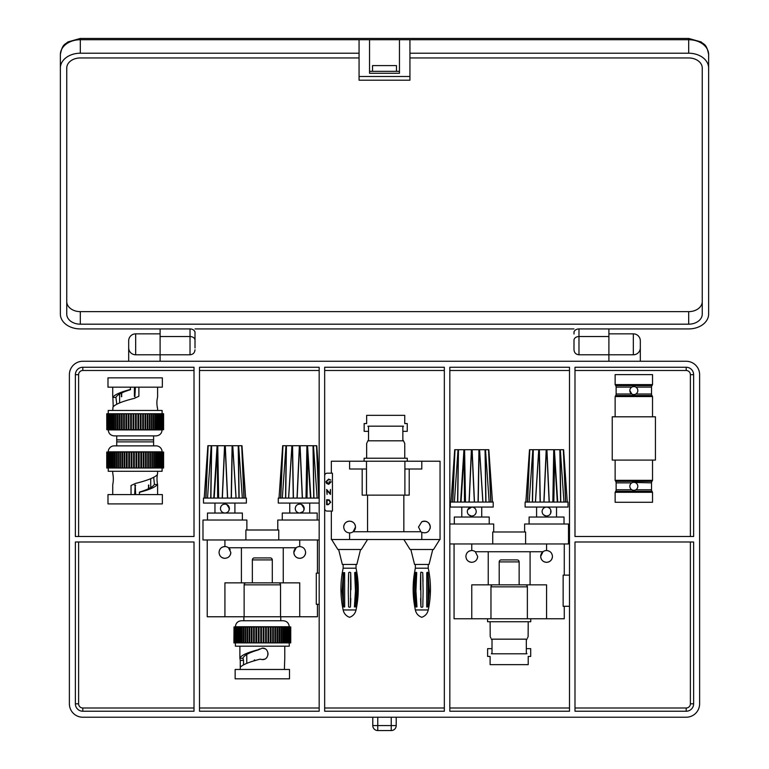 <?xml version="1.0" encoding="UTF-8"?>
<svg xmlns="http://www.w3.org/2000/svg" width="769" height="769" viewBox="0 0 769 769"><rect width="100%" height="100%" fill="white"/><g stroke="black" fill="none" stroke-linecap="round" stroke-linejoin="round"><path stroke-width="1.15" d="M359.065 53.215L80.312 53.215A19.946 14.822 180 0 0 60.367 68.037L60.367 314.098A19.946 14.822 180 0 0 80.312 328.921L160.106 328.921L160.106 354.788L160.106 333.842L135.671 333.842A6.979 6.979 0 0 0 128.683 340.821L128.683 361.267M160.106 336.534L190.02 336.534L190.02 354.788L135.671 354.788A6.979 6.979 0 0 1 128.683 347.799L128.683 344.108M640.317 340.821L640.317 347.799A6.979 6.979 0 0 1 633.329 354.788L608.894 354.788L608.894 333.842L633.329 333.842A6.979 6.979 0 0 1 640.317 340.821M608.894 361.267L608.894 354.788L578.98 354.788C575.952 354.49 574.289 352.827 573.991 349.799L573.991 340.234A4.989 3.71 0 0 1 578.98 336.534L578.98 354.788M640.317 347.799L640.317 361.267M160.106 354.788L160.106 361.267M686.188 361.267L82.812 361.267A13.419 13.419 0 0 0 69.383 374.686L69.383 703.808A13.419 13.419 0 0 0 82.812 717.227L686.188 717.227A13.419 13.419 0 0 0 699.617 703.808L699.617 374.686A13.419 13.419 0 0 0 686.188 361.267M396.218 717.227L396.218 725.561A4.989 4.989 0 0 1 391.229 730.55L377.771 730.55A4.989 4.989 0 0 1 372.782 725.561L372.782 717.227M78.611 541.991L78.611 703.808A4.191 4.191 0 0 0 82.812 707.999L194.009 707.999M82.812 711.238L194.009 711.238L194.009 541.991L75.372 541.991L75.372 703.808A7.43 7.43 0 0 0 82.812 711.238L82.812 707.999M194.009 367.255L82.812 367.255A7.43 7.43 0 0 0 75.372 374.686L75.372 536.502L194.009 536.502L194.009 367.255M194.009 370.495L82.812 370.495A4.191 4.191 0 0 0 78.611 374.686L78.611 536.502M449.827 707.999L569.502 707.999M449.827 711.238L569.502 711.238L569.502 367.255L449.827 367.255L449.827 711.238M574.991 707.999L686.188 707.999A4.191 4.191 0 0 0 690.389 703.808L690.389 541.991M693.628 703.808L693.628 541.991L574.991 541.991L574.991 711.238L686.188 711.238A7.43 7.43 0 0 0 693.628 703.808L690.389 703.808M569.502 370.495L449.827 370.495M324.662 707.999L444.338 707.999M324.662 711.238L444.338 711.238L444.338 367.255L324.662 367.255L324.662 711.238M444.338 370.495L324.662 370.495M199.498 711.238L319.173 711.238L319.173 367.255L199.498 367.255L199.498 711.238M199.498 707.999L319.173 707.999M319.173 370.495L199.498 370.495M686.188 367.255A7.43 7.43 0 0 1 693.628 374.686L693.628 536.502L574.991 536.502L574.991 367.255L686.188 367.255L686.188 370.495L574.991 370.495M690.389 536.502L690.389 374.686A4.191 4.191 0 0 0 686.188 370.495M195.009 347.982L195.009 331.747M573.991 331.747L574.02 332.218A4.989 3.71 0 0 1 578.98 328.921L608.894 328.921L608.894 354.788M160.106 328.921L190.02 328.921A4.989 3.71 0 0 1 194.98 332.218M573.991 328.921L195.009 328.921M608.894 328.921L688.688 328.921A19.946 14.822 180 0 0 708.634 314.098L708.634 68.037A19.946 14.822 180 0 0 688.688 53.215L409.935 53.215M359.065 57.954L80.312 57.954A13.563 10.084 180 0 0 66.749 68.037L66.749 314.098A13.563 10.084 180 0 0 80.312 324.182L688.688 324.182A13.563 10.084 180 0 0 702.251 314.098L702.251 68.037A13.563 10.084 180 0 0 688.688 57.954L409.935 57.954M688.688 53.215L688.688 38.45L701.174 41.959C703.789 44.669 706.586 43.516 708.634 54.551L708.634 68.037L708.634 54.551A19.946 14.822 180 0 0 688.688 39.728L80.312 39.728A19.946 14.822 180 0 0 60.367 54.551L60.367 68.037M66.749 68.037L66.749 301.554A13.563 10.084 180 0 0 80.312 311.637L688.688 311.637A13.563 10.084 180 0 0 702.251 301.554L702.251 68.037M409.935 39.728L409.935 80.207L359.065 80.207L359.065 39.728M369.543 39.728L369.543 73.276L399.457 73.276L399.457 39.728M409.935 76.496L359.065 76.496M369.543 71.315L396.468 71.315L396.468 65.596L372.532 65.596L372.532 71.315M396.468 71.315L399.457 71.315M573.991 341.359L573.991 349.799M574.02 332.218L573.991 333.996M241.947 445.722L217.3 445.722L217.656 498.081M220.443 508.309L220.79 506.819M223.183 504.426L224.923 504.07C222.193 504.339 220.693 505.829 220.443 508.559C220.703 505.829 222.203 504.329 224.923 504.07C227.662 504.329 229.152 505.829 229.412 508.559C229.152 511.289 227.653 512.788 224.923 513.048C222.193 512.779 220.693 511.279 220.443 508.559M221.76 511.741L223.154 512.683M229.066 510.299L229.095 506.886M221.808 511.779L223.193 512.692M223.27 512.731L224.529 513.029M246.368 498.081L203.487 498.081L203.487 503.07L246.368 503.07L246.368 498.081M242.379 520.027L242.379 513.048L207.476 513.048L207.476 520.027M282.704 445.722L316.751 445.722M295.248 508.309L295.594 506.819M297.988 504.426L299.727 504.07C296.988 504.339 295.488 505.829 295.238 508.559C295.507 505.829 296.997 504.329 299.727 504.07C302.457 504.329 303.957 505.829 304.216 508.559C303.947 511.289 302.457 512.788 299.727 513.048C296.988 512.779 295.498 511.279 295.238 508.559M296.555 511.741L297.949 512.683M303.861 510.299L303.89 506.886M282.271 520.027L282.271 513.048L299.727 513.048L302.928 511.702M296.603 511.779L297.988 512.692M298.064 512.731L299.324 513.029M319.173 503.07L278.282 503.07L278.282 498.081L319.173 498.081M299.727 513.048L317.184 513.048L317.184 520.027M299.727 558.323A5.883 5.883 0 0 0 305.61 552.44C305.264 556.016 303.303 557.977 299.727 558.323C296.152 557.977 294.181 556.016 293.845 552.44A5.883 5.883 0 0 0 298.564 558.207M230.815 552.44C230.46 556.016 228.499 557.977 224.923 558.323C221.347 557.977 219.386 556.016 219.04 552.44C219.386 548.864 221.347 546.903 224.923 546.557A5.883 5.883 0 0 1 228.489 547.749L230.815 552.44A5.883 5.883 0 0 1 230.364 554.709M219.492 554.699A5.883 5.883 0 0 0 224.923 558.323M246.868 530.004L246.868 520.027L202.987 520.027L202.987 539.973L319.173 539.973M245.888 539.973L245.888 530.004L278.762 530.004L278.762 539.973M277.782 530.004L277.782 520.027L319.173 520.027M283.252 547.749L283.252 582.854L272.303 582.854L272.303 559.919L252.357 559.919L252.357 582.854L241.399 582.854L241.399 547.749M280.531 616.767L280.531 584.853L244.129 584.853A1.999 1.999 0 0 1 246.118 582.854L299.727 582.854L299.727 616.767L207.226 616.767L207.226 539.973M319.173 573.136L316.299 573.136L316.299 604.299L319.173 604.299M230.191 549.806A5.883 5.883 0 0 0 228.489 547.749L296.171 547.749A5.883 5.883 0 0 0 293.845 552.44L296.171 547.749A5.883 5.883 0 0 1 299.727 546.557C303.303 546.903 305.264 548.864 305.61 552.44M299.727 616.767L317.434 616.767L317.434 604.299M246.118 582.854L224.923 582.854L224.923 616.767M244.129 584.853L244.129 616.767L244.129 584.853M224.923 539.973L224.923 546.557A5.883 5.883 0 0 0 219.492 550.181M252.357 559.919A1.999 1.999 0 0 1 254.347 557.929L270.303 557.929A1.999 1.999 0 0 1 272.303 559.919M280.531 584.853A1.999 1.999 0 0 0 278.532 582.854A1.999 1.999 0 0 1 280.531 584.853M302.89 505.377L301.496 504.435L304.216 508.559M307.36 445.722L310.465 498.081M285.981 445.722L282.319 498.081L285.981 445.722M228.095 505.377L226.692 504.435L229.412 508.559M238.669 445.722L242.331 498.081L238.669 445.722M217.3 445.722L207.909 445.722M211.187 445.722L207.524 498.081L211.187 445.722M243.888 616.767L243.888 620.756L283.271 620.756C286.904 621.112 288.904 623.111 289.259 626.745L235.401 626.745C235.756 623.111 237.746 621.112 241.379 620.756L262.325 620.756M259.345 648.969L258.134 649.959L262.325 648.132C269.727 647.777 269.727 659.956 262.325 659.6L260.143 659.168C249.483 661.859 242.86 664.541 240.274 667.223L240.274 669.472M262.325 648.132L264.853 648.719M267.987 652.939L267.968 654.919M264.526 659.168L262.325 659.6M246.772 654.429L246.782 663.349M254.116 660.907L254.549 659.85L254.981 660.648M243.513 664.781L243.513 660.398L240.274 660.398L240.274 667.223M284.761 658.408L284.386 669.472M289.259 642.894L289.259 646.191L235.401 646.191L235.401 642.894M240.274 660.398L239.89 658.293L242.985 658.264L243.513 660.398M258.134 649.959C248.868 652.718 243.821 655.486 242.985 658.264L239.89 658.293C240.908 655.419 247.08 652.554 258.403 649.69M262.325 669.472L235.151 669.472L235.151 678.806L289.509 678.806L289.509 669.472L262.325 669.472M234.007 626.937L233.901 642.894L234.007 626.937L235.131 626.937M289.98 626.937L290.749 626.937L290.749 642.894L290.644 626.937L234.833 626.937L235.131 642.894M289.98 642.894L243.696 642.894L243.715 626.937L243.696 642.894L240.322 642.894L240.38 626.937L240.322 642.894L238.861 642.894L238.957 626.937L238.861 642.894L237.708 642.894M289.529 642.894L289.529 626.937M288.865 642.894L288.865 626.937M288 642.894L288 626.937M286.943 642.894L286.943 626.937M285.693 642.894L285.789 626.937L285.693 642.894M284.27 642.894L284.338 626.937L284.27 642.894M280.935 642.894L280.954 626.937L280.935 642.894M237.708 626.937L237.583 642.894L236.65 642.894M236.65 626.937L236.477 642.894L235.795 642.894M235.795 626.937L235.554 642.894L234.007 642.894M241.937 626.937L241.966 642.894L241.937 626.937M245.599 626.937L245.599 642.894L245.599 626.937M247.618 642.894L247.618 626.937M249.685 626.937L249.685 642.894M251.848 626.937L251.848 642.894M254.097 626.937L254.097 642.894M256.404 626.937L256.404 642.894M258.749 626.937L258.749 642.894M261.133 626.937L261.133 642.894M263.517 626.937L263.517 642.894M265.901 626.937L265.901 642.894M268.256 626.937L268.256 642.894M270.563 626.937L270.563 642.894M272.803 626.937L272.803 642.894M274.966 626.937L274.966 642.894M277.042 642.894L277.042 626.937M488.786 449.711L464.14 449.711L464.495 502.07M471.301 516.009L468.638 514.769M470.003 515.672L468.609 514.74M468.561 514.682L470.888 515.941M475.905 513.279L476.251 511.548C475.992 514.278 474.492 515.768 471.762 516.028C469.032 515.768 467.533 514.269 467.283 511.548C467.542 508.818 469.032 507.319 471.762 507.059L450.326 507.059L450.326 502.07L493.208 502.07L493.208 507.059L471.762 507.059L467.639 509.789M474.925 514.73L475.905 513.288M471.762 507.059C474.502 507.319 475.992 508.818 476.251 511.548L475.934 509.866M470.109 515.711L471.762 516.028M489.219 524.006L489.219 517.028L454.316 517.028L454.316 524.006M529.543 449.711L563.59 449.711M546.096 516.009L543.443 514.769M544.808 515.672L543.414 514.74M543.356 514.682L545.682 515.941M543.375 508.386L542.433 509.789M544.904 515.711L546.567 516.028C543.827 515.768 542.337 514.269 542.078 511.548C542.337 508.818 543.837 507.319 546.567 507.059C549.297 507.319 550.796 508.818 551.056 511.548C550.787 514.278 549.297 515.768 546.567 516.028M550.7 513.279L550.729 509.866M549.729 514.73L550.7 513.288M546.567 502.07L568.012 502.07L568.012 507.059L525.121 507.059L525.121 502.07L546.567 502.07M529.11 524.006L529.11 517.028L564.023 517.028L564.023 524.006M552.45 556.42C552.104 560.005 550.143 561.966 546.567 562.312C542.981 561.956 541.02 559.995 540.684 556.42A5.883 5.883 0 0 0 546.567 562.312A5.883 5.883 0 0 0 552.45 556.42C552.104 552.844 550.143 550.883 546.567 550.537L546.567 543.962L568.502 543.962L568.502 524.006L524.621 524.006L524.621 531.985M477.655 556.42C477.299 560.005 475.338 561.966 471.762 562.312C468.186 561.956 466.225 559.995 465.879 556.42C466.225 552.844 468.186 550.883 471.762 550.537A5.883 5.883 0 0 1 475.319 551.738L477.655 556.42A5.883 5.883 0 0 1 477.193 558.688M466.331 558.679A5.883 5.883 0 0 0 471.762 562.312M493.708 531.985L493.708 524.006L449.827 524.006M546.567 543.962L449.827 543.962M492.727 543.962L492.727 531.985L525.602 531.985L525.602 543.962M530.091 551.738L530.091 584.844L519.142 584.844L519.142 561.908L499.196 561.908L499.196 584.844L488.238 584.844L488.238 551.738M527.371 618.757L527.371 586.843L490.968 586.843A1.999 1.999 0 0 1 492.958 584.844L546.567 584.844L546.567 618.757L454.066 618.757L454.066 543.962M569.502 575.174A2.49 2.49 0 0 0 569.002 575.125L563.139 575.125L563.139 606.289L569.002 606.289A2.49 2.49 0 0 0 569.502 606.241M546.567 618.757L564.273 618.757L564.273 606.289M492.958 584.844L471.762 584.844L471.762 618.757M546.567 550.537A5.883 5.883 0 0 0 540.684 556.42L543.01 551.738L475.319 551.738M470.609 550.652A5.883 5.883 0 0 0 466.879 553.151M490.968 586.843L490.968 618.757M499.196 561.908A1.999 1.999 0 0 1 501.186 559.919L517.143 559.919A1.999 1.999 0 0 1 519.142 561.908M527.371 586.843A1.999 1.999 0 0 0 525.371 584.844A1.999 1.999 0 0 1 527.371 586.843M548.297 507.405L547.634 507.184M550.7 509.809L551.056 511.548M554.199 449.711L557.304 502.07M532.821 449.711L529.159 502.07L532.821 449.711M475.905 509.809L476.251 511.548M473.493 507.405L472.829 507.184M485.508 449.711L489.171 502.07L485.508 449.711M464.14 449.711L454.748 449.711M458.026 449.711L454.364 502.07L458.026 449.711M492.016 652.871L491.362 653.794C489.747 657.303 489.747 657.303 491.362 653.794L526.967 653.794C528.582 657.303 528.582 657.303 526.967 653.794L526.323 652.871L526.323 640.087L526.967 639.164L491.362 639.164C489.747 635.665 489.747 635.665 491.362 639.164L492.016 640.087L492.016 652.871L492.016 648.651L487.623 648.651L487.623 656.428L490.132 656.428M490.113 656.457L490.113 664.637L528.216 664.637L528.216 656.457L530.706 656.428L530.706 648.651L526.323 648.651L526.323 652.535M530.754 618.757L530.754 621.746L487.575 621.746L487.575 618.757M490.113 621.746L490.209 636.684M490.535 637.338L490.92 638.145M526.967 639.164C528.582 635.665 528.582 635.665 526.967 639.164L526.323 640.087M528.216 621.746L528.12 636.684M527.794 637.338L527.409 638.145M652.535 460.093L652.535 480.337L615.133 480.337L615.133 460.093M631.839 489.776L616.132 489.776A2.989 2.989 0 0 1 615.729 491.266L615.133 492.304L652.535 492.304L651.939 491.266A2.989 2.989 0 0 1 651.535 489.776L651.535 482.865A2.989 2.989 0 0 1 651.939 481.365L652.535 480.337M651.939 481.365L615.729 481.365L615.133 480.337M615.729 481.365A2.989 2.989 0 0 1 616.132 482.865L616.132 489.776M637.818 486.316A3.989 3.989 0 0 0 633.829 482.326A3.989 3.989 0 0 0 629.84 486.316A3.989 3.989 0 0 0 633.829 490.305A3.989 3.989 0 0 0 637.818 486.316L637.684 487.354M651.535 482.865L634.867 482.471M652.535 492.304L652.535 502.272L615.133 502.272L615.133 492.304M655.428 416.808L655.428 460.093L612.239 460.093L612.239 416.808L655.428 416.808M637.818 390.575A3.989 3.989 0 0 1 633.829 394.564A3.989 3.989 0 0 1 629.84 390.575A3.989 3.989 0 0 1 633.829 386.586A3.989 3.989 0 0 1 637.818 390.575L637.684 389.537M652.535 374.618L652.535 384.596L615.133 384.596L615.133 374.618L652.535 374.618M631.839 387.124L616.132 387.124A2.989 2.989 0 0 0 615.729 385.625L615.133 384.596M635.828 387.124L651.535 387.124A2.989 2.989 0 0 1 651.939 385.625L652.535 384.596M651.535 387.124L651.535 394.026A2.989 2.989 0 0 0 651.939 395.526L652.535 396.564L652.535 416.808M651.939 395.526L615.729 395.526L615.133 396.564L615.133 416.808M615.729 395.526A2.989 2.989 0 0 0 616.132 394.026L616.132 387.124M629.84 390.575L631.839 394.026L616.132 394.026M652.535 396.564L615.133 396.564M366.496 469.003L349.597 469.003L349.597 461.227L440.051 461.227L440.051 539.511L331.343 539.511L331.343 511.087M349.597 461.227L331.343 461.227L331.343 473.195M421.797 521.766C426.584 520.43 429.41 522.189 430.275 527.044C429.4 531.908 426.574 533.676 421.797 532.331A5.883 5.883 0 0 1 420.835 531.735L418.509 527.044L421.797 521.766A5.883 5.883 0 0 1 430.082 528.543M362.18 469.003L362.18 495.13L409.214 495.13L409.214 469.003M403.84 495.13L403.84 531.735M324.662 508.597A2.49 2.49 0 0 0 327.152 511.087L332.439 511.087L332.439 473.195L327.152 473.195A2.49 2.49 0 0 0 324.662 475.684M420.835 531.735L353.154 531.735A5.883 5.883 0 0 0 355.48 527.044L353.154 531.735A5.883 5.883 0 0 1 349.597 532.927C346.021 532.581 344.06 530.62 343.705 527.044C344.06 523.468 346.021 521.507 349.597 521.161C353.173 521.517 355.134 523.478 355.48 527.044A5.883 5.883 0 0 0 350.751 521.276M349.597 521.161A5.883 5.883 0 0 0 343.705 527.044M367.553 531.735L367.553 495.13M404.898 469.003L421.797 469.003L421.797 461.227M403.85 539.511L410.079 549.489L433.524 549.489L439.753 539.511M367.544 539.511L361.315 549.489L337.87 549.489L331.641 539.511M360.565 549.489L356.835 564.446L342.349 564.446L338.62 549.489M343.147 564.446L343.147 568.195L356.037 568.195C358.988 582.114 358.988 596.042 356.037 609.961C355.23 613.585 353.077 616.027 349.597 617.305C346.108 616.027 343.964 613.585 343.147 609.961L356.037 609.961M343.358 572.636L342.099 590.842L343.503 606.885L344.675 606.991L344.637 572.645L343.551 572.636A431.486 269.025 -90 0 0 343.31 590.842A431.486 269.025 -90 0 0 343.503 606.885M349.597 572.165L348.665 572.636L348.28 590.842L348.578 606.885L349.597 607.289L350.462 606.991L350.693 572.645L349.597 572.165M354.672 572.636L355.451 590.842L354.413 606.885L355.595 606.991C357.508 595.533 357.614 584.084 355.922 572.645L354.672 572.636M350.462 606.991A431.486 431.486 0 0 0 350.779 598.436M350.924 589.804A431.486 431.486 0 0 0 350.693 572.645M348.607 573.924A431.486 431.486 0 0 0 348.376 581.72M355.595 606.991A431.486 269.025 90 0 0 355.739 572.645L355.422 572.165M410.829 549.489L414.558 564.446L429.044 564.446L432.774 549.489M415.356 568.195C412.405 582.114 412.405 596.042 415.356 609.961L428.246 609.961C431.198 596.042 431.198 582.114 428.246 568.195L415.356 568.195L415.356 564.446M415.471 572.645L416.721 572.636L415.942 590.842L416.981 606.885L415.798 606.991C413.885 595.533 413.78 584.084 415.471 572.645L415.971 572.165M421.201 572.165L422.729 572.636L423.113 590.842L422.815 606.885L421.797 607.289L420.931 606.991L420.701 572.645L421.201 572.165A0.5 0.5 0 0 0 420.941 572.232M426.757 572.645L428.035 572.636L429.304 590.842L427.891 606.885L426.718 606.991L426.757 572.645M427.526 572.165L427.843 572.636A431.486 269.025 -90 0 1 428.083 590.842A431.486 269.025 -90 0 1 427.891 606.885M422.787 573.924A431.486 431.486 0 0 1 423.017 581.72M415.798 606.991A431.486 269.025 90 0 1 415.654 572.645M420.931 606.991A431.486 431.486 0 0 1 420.614 598.436M420.47 589.804A431.486 431.486 0 0 1 420.701 572.645A0.5 0.5 0 0 1 420.73 572.482M366.496 495.13L366.496 461.227M404.898 495.13L404.898 461.227M328.613 479.097L330.853 480.077L328.594 479.606L326.373 481.692L328.738 483.826L330.728 482.288L329.065 482.288L329.065 481.779L331.17 481.779L328.699 484.335L326.537 483.393L325.931 481.711L328.613 479.097M327.075 494.448L326.633 489.469L330.016 493.39L330.468 489.469L330.468 494.448L327.075 490.535L327.075 494.448M328.18 504.695L326.633 504.695L326.633 499.706L329.219 499.888L330.728 502.263L328.18 504.695M327.075 504.185L329.074 504.051L330.276 502.263L328.959 500.359L327.075 500.215L327.075 504.185M404.023 442.012L403.504 440.82C405.119 444.319 405.119 444.319 403.494 440.81L367.899 440.81C366.275 444.319 366.275 444.319 367.899 440.81L368.543 439.887L368.543 427.103L367.899 426.18L403.494 426.18C405.119 422.681 405.119 422.681 403.494 426.18L402.85 427.103L402.85 431.332L407.243 431.332L407.243 423.556L404.734 423.556L404.744 415.347L366.65 415.347L366.659 423.556L364.15 423.556L364.15 431.332L368.543 431.332L368.543 427.439M403.494 440.81L402.85 439.887L402.85 427.103M364.102 461.227L364.102 458.228L407.291 458.228L407.291 461.227M367.899 426.18C366.275 422.681 366.275 422.681 367.899 426.18M367.89 440.82L367.371 442.012M366.996 442.79L366.736 443.29M404.398 442.79L404.657 443.29M116.725 445.866L116.725 435.888L153.608 435.888L153.608 439.878L116.725 439.878L153.608 439.878L153.608 441.877L116.725 441.877L153.608 441.877L153.608 445.866M131.038 494.582L131.038 485.508L135.565 483.403C147.215 480.529 154.444 477.655 157.261 474.79L157.607 473.243C156.799 477.059 156.799 480.885 157.607 484.71L157.607 494.582M153.713 477.434L154.406 484.326L157.607 484.71M150.724 487.642L150.724 478.722M134.671 494.582L135.171 484.96L135.671 494.582M148.388 488.786L148.638 484.96L148.888 488.555M139.295 494.582L139.67 492.016C148.119 489.459 153.031 486.892 154.406 484.326M162.096 452.047L162.096 451.845A5.989 5.989 0 0 0 156.117 445.866L114.225 445.866A5.989 5.989 0 0 0 108.237 451.845L108.237 452.047M162.817 452.047L163.595 452.047L163.595 468.004L155.521 468.004L155.521 452.047L136.363 452.047L136.363 468.004L118.436 468.004L118.436 452.047L106.747 452.047L106.747 468.004L106.853 452.047M118.436 468.004L116.542 468.004L116.542 452.047M116.542 468.004L114.773 468.004L114.773 452.047M114.773 468.004L113.158 468.004L113.158 452.047M113.158 468.004L111.707 468.004L111.707 452.047M111.707 468.004L110.419 468.004L110.419 452.047M110.419 468.004L109.313 468.004L109.313 452.047M109.313 468.004L108.4 468.004L108.4 452.047M108.4 468.004L107.679 468.004L107.679 452.047M107.679 468.004L107.16 468.004L107.16 452.047M108.237 468.004L108.237 471.291L162.096 471.291L162.096 468.004M112.726 471.291L112.726 473.243C113.533 477.059 113.533 480.885 112.726 484.71L112.726 494.582M157.607 471.291L157.607 473.243M162.346 494.582L107.987 494.582L107.987 503.906L162.346 503.906L162.346 494.582M133.969 468.004L133.969 452.047L118.436 452.047M136.363 452.047L133.969 452.047M139.295 492.333C149.763 489.651 155.828 486.96 157.501 484.278M162.817 468.004L163.489 468.004L163.489 452.047L155.559 452.047L155.559 468.004L136.363 468.004M162.365 468.004L162.365 452.047M161.701 468.004L161.701 452.047M160.846 468.004L160.846 452.047M159.789 468.004L159.789 452.047M158.539 468.004L158.635 452.047L158.539 468.004M157.116 468.004L157.174 452.047L157.116 468.004M138.737 452.047L138.737 468.004M141.092 452.047L141.092 468.004M143.399 452.047L143.399 468.004M145.649 452.047L145.649 468.004M147.811 452.047L147.811 468.004M149.878 468.004L149.878 452.047M120.454 452.047L120.454 468.004L120.454 452.047M122.531 452.047L122.531 468.004M124.693 452.047L124.693 468.004M126.933 452.047L126.933 468.004M129.24 452.047L129.24 468.004M131.595 452.047L131.595 468.004M135.671 485.46L135.171 484.96L134.671 485.46L135.171 484.96L135.671 485.46M157.184 406.945L157.607 408.512C156.655 404.686 156.655 400.87 157.607 397.044L157.607 387.172M157.607 410.454L157.607 408.512M130.317 389.739C121.915 392.296 117.109 394.853 115.898 397.419L112.793 397.477C114.273 394.785 120.214 392.103 130.624 389.422L130.317 389.556M130.624 387.172L130.153 389.691M112.726 410.454L113.005 406.955C115.61 404.09 122.723 401.226 134.354 398.352L138.881 396.246L138.881 387.172M156.117 435.888L114.225 435.888C110.592 435.533 108.592 433.543 108.237 429.909L162.096 429.909C161.74 433.543 159.75 435.533 156.117 435.888M106.804 413.751L106.804 429.708L106.747 413.751L151.474 413.751L151.464 429.708L163.586 429.708L163.586 413.751L163.441 429.708M106.804 429.708L151.474 429.708L151.474 413.751L153.396 413.751L153.387 429.708L153.396 413.751L155.194 413.751L155.165 429.708L155.194 413.751L156.838 413.751L156.789 429.708L156.838 413.751L158.327 413.751L158.327 429.708L158.327 413.751L159.529 413.751M162.096 413.751L162.096 410.454L108.237 410.454L108.237 429.909M113.216 406.628L112.88 397.477M162.336 387.172L162.346 377.848L107.987 377.848L107.987 387.172L162.336 387.172M159.529 429.708L159.654 413.751L160.634 413.751M160.634 429.708L160.798 413.751L161.538 413.751M161.759 413.751L161.759 429.708L162.24 413.751M162.24 429.708L162.519 413.751L163.441 413.751M149.426 429.708L149.446 413.751L149.426 429.708M147.35 429.708L147.35 413.751M145.168 429.708L145.168 413.751M142.909 429.708L142.909 413.751M140.592 429.708L140.592 413.751M138.228 429.708L138.228 413.751M135.844 429.708L135.844 413.751M133.46 429.708L133.46 413.751M131.086 429.708L131.086 413.751M128.74 429.708L128.74 413.751M126.443 429.708L126.443 413.751M124.213 429.708L124.213 413.751M122.069 429.708L122.069 413.751M116.744 404.138L115.927 397.304M135.373 387.172L134.873 396.794L134.373 387.172M121.8 392.921L121.55 396.794L121.319 393.132M134.373 396.295L134.412 387.172M134.412 396.295L134.911 396.794M135.671 333.842L135.671 354.788M633.329 354.788L633.329 333.842M377.771 717.227L377.771 725.561L391.229 725.561L391.229 717.227M82.812 367.255L82.812 370.495M75.372 374.686L78.611 374.686M75.372 703.808L78.611 703.808M686.188 711.238L686.188 707.999M693.628 374.686L690.389 374.686M396.218 725.561L391.229 725.561L391.229 730.55A4.989 4.989 0 0 0 396.218 725.561M377.771 730.55L377.771 725.561L372.782 725.561M195.009 340.234A4.989 3.71 0 0 0 190.02 336.534L190.02 328.921M60.367 54.551C62.414 43.516 65.211 44.669 67.826 41.959L80.312 38.45L80.312 53.215M688.688 311.637L688.688 324.182M80.312 311.637L80.312 324.182M578.98 328.921L578.98 336.534L608.894 336.534M225.134 445.722L227.499 498.081M299.939 445.722L302.294 498.081M299.727 546.557L299.727 539.973M307.735 455.296L306.994 498.081M307.552 445.722L310.887 498.081M313.021 445.722L313.742 498.081M313.204 445.722L313.925 498.081M313.473 445.722L317.126 498.081L313.473 445.722M316.501 445.722L318.712 498.081M316.655 445.722L318.856 498.081M282.8 445.722L280.589 498.081M282.954 445.722L280.743 498.081M286.251 445.722L285.53 498.081M286.433 445.722L285.712 498.081M291.903 445.722L288.567 498.081M291.98 445.722L288.644 498.081M292.364 445.722L293.268 498.081M292.547 445.722L293.46 498.081M299.372 445.722L297.017 498.081M299.516 445.722L297.161 498.081M300.083 445.722L302.438 498.081M306.908 445.722L305.995 498.081M216.916 455.296L214.186 498.081M217.752 445.722L218.656 498.081M224.567 445.722L222.212 498.081M224.721 445.722L222.356 498.081M225.288 445.722L227.643 498.081M232.103 445.722L231.2 498.081M232.296 445.722L231.382 498.081M232.671 445.722L236.016 498.081M232.747 445.722L236.093 498.081M238.217 445.722L238.938 498.081M238.409 445.722L239.13 498.081M241.706 445.722L243.908 498.081M241.851 445.722L244.061 498.081M208.005 445.722L205.794 498.081M208.149 445.722L205.948 498.081M211.446 445.722L210.725 498.081M211.638 445.722L210.917 498.081M217.108 445.722L213.763 498.081M236.381 642.894L236.381 626.937M237.381 642.894L237.381 626.937M238.573 642.894L238.573 626.937M239.947 642.894L239.947 626.937M241.495 642.894L241.495 626.937M243.196 642.894L243.196 626.937M245.042 642.894L245.042 626.937M247.022 642.894L247.022 626.937M249.118 642.894L249.118 626.937M249.742 642.894L249.742 626.937M251.309 642.894L251.309 626.937M251.963 642.894L251.963 626.937M253.587 642.894L253.587 626.937M254.27 642.894L254.27 626.937M255.933 642.894L255.933 626.937M256.625 642.894L256.625 626.937M258.326 642.894L258.326 626.937M259.038 642.894L259.038 626.937M260.758 642.894L260.758 626.937M261.46 642.894L261.46 626.937M263.19 642.894L263.19 626.937M263.902 642.894L263.902 626.937M265.622 642.894L265.622 626.937M266.324 642.894L266.324 626.937M268.025 642.894L268.025 626.937M268.717 642.894L268.717 626.937M270.39 642.894L270.39 626.937M271.063 642.894L271.063 626.937M272.687 642.894L272.687 626.937M273.351 642.894L273.351 626.937M274.908 642.894L274.908 626.937M275.542 642.894L275.542 626.937M277.638 642.894L277.638 626.937M279.051 642.894L279.051 626.937L279.06 642.894M279.618 642.894L279.618 626.937M281.464 642.894L281.464 626.937M282.684 642.894L282.684 626.937L282.723 642.894M283.165 642.894L283.165 626.937M284.703 642.894L284.703 626.937M286.078 642.894L286.078 626.937M287.27 642.894L287.27 626.937M288.269 642.894L288.269 626.937M254.981 660.35L254.116 660.35M471.974 449.711L474.338 502.07M546.778 449.711L549.133 502.07M471.762 550.537L471.762 543.962M554.574 459.285L553.834 502.07M554.391 449.711L557.727 502.07M559.861 449.711L560.582 502.07M560.043 449.711L560.764 502.07M560.313 449.711L563.965 502.07L560.313 449.711M563.341 449.711L565.551 502.07M563.494 449.711L565.696 502.07M529.639 449.711L527.428 502.07M529.793 449.711L527.582 502.07M533.09 449.711L532.369 502.07M533.273 449.711L532.552 502.07M538.742 449.711L535.407 502.07M538.819 449.711L535.484 502.07M539.204 449.711L540.107 502.07M539.386 449.711L540.29 502.07M546.211 449.711L543.856 502.07M546.355 449.711L544 502.07M546.922 449.711L549.277 502.07M553.747 449.711L552.834 502.07M463.755 459.285L461.025 502.07M464.591 449.711L465.495 502.07M471.407 449.711L469.052 502.07M471.551 449.711L469.196 502.07M472.128 449.711L474.483 502.07M478.943 449.711L478.039 502.07M479.125 449.711L478.222 502.07M479.51 449.711L482.845 502.07M479.587 449.711L482.932 502.07M485.056 449.711L485.777 502.07M485.249 449.711L485.97 502.07M488.546 449.711L490.747 502.07M488.69 449.711L490.901 502.07M454.835 449.711L452.633 502.07M454.988 449.711L452.787 502.07M458.286 449.711L457.565 502.07M458.468 449.711L457.747 502.07M463.947 449.711L460.602 502.07M651.939 491.266L615.729 491.266M651.535 394.026L635.828 394.026M651.939 385.625L615.729 385.625M651.535 489.776L635.828 489.776M631.839 482.865L616.132 482.865M421.797 532.331L421.797 539.511M349.597 532.927L349.597 539.511M162.096 451.845L108.237 451.845M134.306 468.004L134.306 452.047M136.036 468.004L136.036 452.047M136.738 468.004L136.738 452.047M133.595 468.004L133.595 452.047M138.458 468.004L138.458 452.047M139.17 468.004L139.17 452.047M140.871 468.004L140.871 452.047M141.563 468.004L141.563 452.047M143.226 468.004L143.226 452.047M143.909 468.004L143.909 452.047M145.533 468.004L145.533 452.047M146.187 468.004L146.187 452.047M147.754 468.004L147.754 452.047M148.379 468.004L148.379 452.047M150.474 468.004L150.474 452.047M151.897 468.004L151.897 452.047L151.897 468.004M152.454 468.004L152.454 452.047M153.781 468.004L153.781 452.047L153.79 468.004M154.3 468.004L154.3 452.047M156.001 468.004L156.001 452.047M157.549 468.004L157.549 452.047M158.923 468.004L158.923 452.047M160.115 468.004L160.115 452.047M161.115 468.004L161.115 452.047M109.227 468.004L109.227 452.047M110.227 468.004L110.227 452.047M111.418 468.004L111.418 452.047M112.793 468.004L112.793 452.047M114.331 468.004L114.331 452.047M116.032 468.004L116.032 452.047M117.878 468.004L117.878 452.047M119.858 468.004L119.858 452.047M121.954 468.004L121.954 452.047M122.588 468.004L122.588 452.047M124.145 468.004L124.145 452.047M124.809 468.004L124.809 452.047M126.433 468.004L126.433 452.047M127.106 468.004L127.106 452.047M128.779 468.004L128.779 452.047M129.471 468.004L129.471 452.047M131.172 468.004L131.172 452.047M131.874 468.004L131.874 452.047M148.888 485.46L148.388 485.46M109.035 413.751L109.035 429.708M109.996 413.751L109.996 429.708M111.14 413.751L111.14 429.708M112.476 413.751L112.476 429.708M113.985 413.751L113.985 429.708M115.658 413.751L115.658 429.708M117.474 413.751L117.474 429.708M119.426 413.751L119.426 429.708M160.913 413.751L160.913 429.708M159.875 413.751L159.875 429.708M158.635 413.751L158.635 429.708M157.232 413.751L157.232 429.708M155.655 413.751L155.655 429.708M153.915 413.751L153.915 429.708M152.041 413.751L152.041 429.708M150.032 413.751L150.032 429.708M147.917 413.751L147.917 429.708M147.283 413.751L147.283 429.708M145.706 413.751L145.706 429.708M145.043 413.751L145.043 429.708M143.409 413.751L143.409 429.708M142.726 413.751L142.726 429.708M141.044 413.751L141.044 429.708M140.352 413.751L140.352 429.708M138.641 413.751L138.641 429.708M137.939 413.751L137.939 429.708M136.219 413.751L136.219 429.708M135.507 413.751L135.507 429.708M133.777 413.751L133.777 429.708M133.066 413.751L133.066 429.708M131.355 413.751L131.355 429.708M130.653 413.751L130.653 429.708M128.952 413.751L128.952 429.708M128.26 413.751L128.26 429.708M126.606 413.751L126.606 429.708M125.933 413.751L125.933 429.708M124.318 413.751L124.318 429.708M123.665 413.751L123.665 429.708M122.117 413.751L122.117 429.708M121.492 413.751L121.492 429.708M120.012 413.751L120.012 429.708L120.012 413.751M121.319 396.295L121.8 396.295M190.02 354.788C193.048 354.49 194.711 352.827 195.009 349.799M688.688 38.45L80.312 38.45M234.901 503.07L234.901 513.048M309.705 503.07L309.705 513.048M317.434 539.973L317.434 573.136M289.75 503.07L289.75 513.048M316.78 445.722L319.173 479.914M282.675 445.722L279.012 498.081L282.675 445.722M214.955 503.07L214.955 513.048M241.985 445.722L245.647 498.081M207.87 445.722L204.208 498.081L207.87 445.722M239.89 646.191L239.89 658.379M284.77 646.191L284.77 658.379M234.324 642.894L234.324 626.937M290.336 642.894L290.336 626.937M280.772 616.767L280.772 620.756M481.74 507.059L481.74 517.028M556.535 507.059L556.535 517.028M564.273 543.962L564.273 575.125M536.589 507.059L536.589 517.028M563.619 449.711L567.282 502.07L563.619 449.711M529.505 449.711L525.852 502.07L529.505 449.711M461.794 507.059L461.794 517.028M488.824 449.711L492.487 502.07M454.71 449.711L451.047 502.07M343.147 568.195C340.196 582.114 340.196 596.042 343.147 609.961M356.037 568.195L356.037 564.446M415.356 609.961C416.164 613.585 418.317 616.027 421.797 617.305C425.286 616.027 427.429 613.585 428.246 609.961M428.246 568.195L428.246 564.446M366.65 458.228L366.65 443.473M404.744 458.228L404.744 443.473M163.172 468.004L163.172 452.047M107.074 413.751L107.074 429.708M107.554 413.751L107.554 429.708M109.102 413.751L109.102 429.708M110.169 413.751L110.169 429.708M111.409 413.751L111.409 429.708M112.832 413.751L112.832 429.708M114.418 413.751L114.418 429.708M116.148 413.751L116.148 429.708M118.022 413.751L118.022 429.708M112.726 397.054L112.726 387.172M163.076 413.751L163.076 429.708M119.608 393.988L119.608 402.908"/></g></svg>

